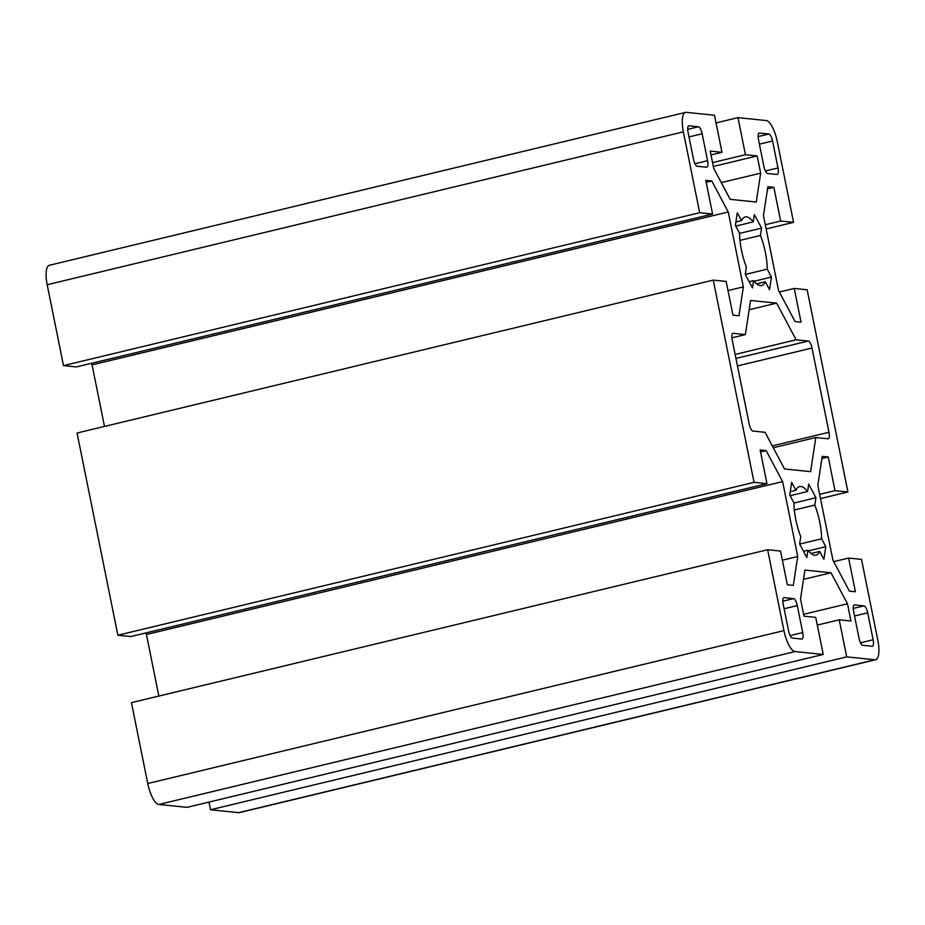 <?xml version="1.0" encoding="UTF-8"?>
<svg xmlns="http://www.w3.org/2000/svg" width="925" height="925" viewBox="0 0 925 925"><rect width="100%" height="100%" fill="white"/><g stroke="black" fill="none" stroke-linecap="round" stroke-linejoin="round"><path stroke-width="1.39" d="M685.552 112.388L49.372 265.278A20.743 6.718 76.5 0 0 47.175 284.727L683.367 131.836A20.743 6.718 -103.5 0 1 685.552 112.388A20.743 6.718 -103.5 0 1 686.327 112.341L714.493 115.232L721.974 152.301L711.013 154.938M732.692 333.439L733.19 333.324A6.914 2.243 76.5 0 0 732.935 333.347A6.914 2.243 76.5 0 0 732.195 339.822L749.192 424.078A6.914 2.243 -103.5 0 0 752.892 431.062L765.091 432.31L784.539 468.963L810.624 471.646L815.804 437.525L773.277 447.746M688.558 125.939L689.044 125.812A6.914 2.243 76.5 0 0 688.79 125.835A6.914 2.243 76.5 0 0 688.061 132.321L693.496 159.273A6.914 2.243 76.5 0 0 697.207 166.257L706.584 167.228A6.914 2.243 76.5 0 0 706.85 167.205A6.914 2.243 76.5 0 0 707.579 160.719L694.964 163.76M688.986 136.923L702.144 133.767L707.579 160.719M702.144 133.767A6.914 2.243 76.5 0 0 698.433 126.783L687.703 129.361M728.01 290.566L743.353 286.877L738.971 315.772L732.97 315.147L726.171 281.454L713.268 280.125L77.076 433.016L117.857 635.232L130.76 636.562L766.952 483.659L754.037 482.341L117.857 635.232M733.19 333.324L745.377 334.584L731.895 337.822M745.377 334.584L750.568 300.463L776.642 303.134L749.157 309.748M756.696 283.882L765.322 281.813A35.266 11.424 -103.5 0 1 761.657 285.536A35.266 11.424 -103.5 0 1 753.586 280.599L749.134 281.674M753.586 280.599L752.464 287.952L745.261 274.378L746.382 267.024A35.266 11.424 -103.5 0 1 739.584 233.32L735.387 225.423L737.306 212.785L741.503 220.682L735.907 222.023M689.044 125.812L698.433 126.783M721.292 182.607L760.651 173.148L756.257 202.032L730.183 199.349L713.707 168.315L710.238 151.099L721.974 152.301M683.367 131.836L699.67 212.715L63.49 365.618L47.175 284.727M699.67 212.715L712.585 214.045L76.393 366.936L63.49 365.618M712.585 214.045L705.787 180.34L711.788 180.965L706.18 182.306M711.788 180.965L728.253 211.987L92.072 364.878L91.263 363.363M104.479 426.437L92.072 364.878M728.253 211.987L743.353 286.877M766.154 228.949L793.558 222.358L777.254 141.479A20.743 6.718 76.5 0 0 766.131 120.539L737.965 117.637L716.043 122.909M735.953 358.426L808.288 341.047A6.914 2.243 -103.5 0 1 812 348.02L737.468 365.942M765.38 170.986L777.994 167.957A6.914 2.243 -103.5 0 1 777.254 174.443A6.914 2.243 -103.5 0 1 777 174.455L767.611 173.495A6.914 2.243 -103.5 0 1 763.911 166.512L758.477 139.548A6.914 2.243 -103.5 0 1 759.205 133.061A6.914 2.243 -103.5 0 1 759.46 133.05L758.962 133.165M758.118 136.599L768.848 134.009A6.914 2.243 -103.5 0 1 772.56 140.993L759.402 144.161M777.994 167.957L772.56 140.993M793.558 222.358L780.654 221.04L773.855 187.336L767.854 186.723L763.46 215.606L778.561 290.496L795.038 321.53L801.038 322.143L794.24 288.438L779.37 292.011M794.24 288.438L807.143 289.768L847.924 491.984L820.521 498.563M808.288 341.047L796.101 339.787L735.144 354.437M796.101 339.787L776.642 303.134M765.322 281.813L769.519 289.71L771.438 277.072L754.095 281.235M771.438 277.072L767.241 269.175L745.296 274.447M768.848 134.009L759.46 133.05M767.241 269.175A35.266 11.424 76.5 0 0 760.442 235.459L761.564 228.105L754.361 214.531L753.239 221.884L735.745 226.093M753.239 221.884A35.266 11.424 76.5 0 0 745.168 216.947A35.266 11.424 76.5 0 0 741.503 220.682M760.651 173.148L757.17 155.92L713.325 166.454M757.17 155.92L745.434 154.718L712.551 162.615M745.434 154.718L737.965 117.637M780.654 221.04L765.299 224.729M773.855 187.336L767.53 188.85M760.442 235.459L739.977 240.384M761.564 228.105L739.584 233.389M158.869 804.461A20.743 6.718 -103.5 0 1 147.746 783.521L783.938 630.63A20.743 6.718 76.5 0 0 795.061 651.57L158.869 804.461L187.035 807.363L823.227 654.461L795.061 651.57M782.839 601.192L793.569 598.614A6.914 2.243 -103.5 0 1 797.281 605.597L784.122 608.754M790.1 635.591L802.715 632.561L797.281 605.597M802.715 632.561A6.914 2.243 -103.5 0 1 801.987 639.036A6.914 2.243 -103.5 0 1 801.732 639.059L792.343 638.088A6.914 2.243 -103.5 0 1 788.632 631.104L783.197 604.152A6.914 2.243 -103.5 0 1 783.926 597.666A6.914 2.243 -103.5 0 1 784.18 597.643L783.695 597.77M793.569 598.614L784.18 597.643M145.63 632.989L146.439 634.504L782.619 481.613L766.154 450.579L760.547 451.92M766.154 450.579L760.153 449.966L766.952 483.659M754.037 482.341L713.268 280.125M795.87 490.296L791.673 482.399L789.753 495.037L793.951 502.934A35.266 11.424 76.5 0 0 800.738 536.639L799.628 543.993L806.831 557.578L807.953 550.225A35.266 11.424 -103.5 0 0 816.023 555.162A35.266 11.424 -103.5 0 0 819.689 551.427L823.874 559.324L825.805 546.687L821.608 538.789A35.266 11.424 -103.5 0 0 814.809 505.085L815.931 497.731L808.716 484.145L807.606 491.499A35.266 11.424 76.5 0 0 799.535 486.562A35.266 11.424 76.5 0 0 795.87 490.296L790.262 491.637M807.953 550.225L803.49 551.288M847.924 491.984L835.009 490.655L828.222 456.95L822.221 456.337L817.827 485.22L832.928 560.122L849.404 591.144L855.405 591.757L848.607 558.064L861.51 559.382L877.825 640.273A20.743 6.718 -103.5 0 1 875.628 659.722A20.743 6.718 -103.5 0 1 874.853 659.768L846.699 656.877L839.218 619.808L850.954 621.01L847.485 603.782L831.008 572.76L804.935 570.077L800.541 598.961L804.01 616.189L815.746 617.391L823.227 654.461M783.938 630.63L767.634 549.739L131.442 702.642L147.746 783.521M767.634 549.739L780.538 551.069L787.337 584.773L793.338 585.386L797.72 556.503L782.377 560.192M797.72 556.503L782.619 481.613M146.439 634.504L158.846 696.051M874.853 659.768L238.673 812.659A20.743 6.718 76.5 0 0 239.448 812.612L875.628 659.722M846.699 656.877L210.507 809.768L208.958 802.091M238.673 812.659L210.507 809.768M815.804 437.525L828.002 438.774A6.914 2.243 76.5 0 0 828.257 438.762A6.914 2.243 76.5 0 0 828.985 432.276L812 348.02M854.538 615.992L867.696 612.824L873.131 639.788A6.914 2.243 76.5 0 1 872.402 646.274A6.914 2.243 76.5 0 1 872.136 646.286L862.747 645.326A6.914 2.243 76.5 0 1 859.048 638.343L853.613 611.379A6.914 2.243 76.5 0 1 854.342 604.892A6.914 2.243 76.5 0 1 854.596 604.881L863.985 605.852L853.255 608.43M867.696 612.824A6.914 2.243 76.5 0 0 863.985 605.852M828.222 456.95L821.897 458.476M835.009 490.655L819.666 494.343M807.606 491.499L790.112 495.708M815.931 497.731L793.951 503.015M814.809 505.085L794.344 509.999M819.689 551.427L811.052 553.497M831.008 572.76L803.524 579.362M847.485 603.782L803.64 614.327M839.218 619.808L817.295 625.069M848.607 558.064L833.737 561.637M821.608 538.789L799.663 544.062M825.805 546.687L808.45 550.861M828.985 432.276L772.294 445.908M873.131 639.788L860.516 642.817"/></g></svg>
